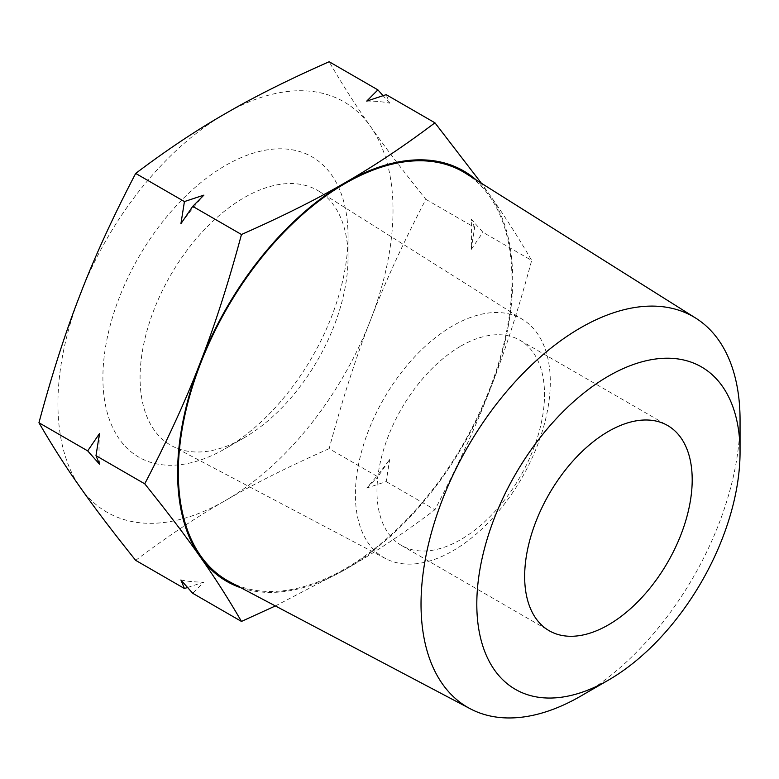 <?xml version="1.0" encoding="UTF-8"?>
<svg xmlns="http://www.w3.org/2000/svg" width="779" height="779" viewBox="0 0 779 779"><rect width="100%" height="100%" fill="white"/><g stroke="black" fill="none" stroke-linecap="round" stroke-linejoin="round"><path stroke-width="0.58" stroke-dasharray="3.9 2.92" d="M135.682 560.354C166.716 536.935 196.639 516.983 225.472 500.498A236.943 136.802 120 0 1 80.373 487.537A236.943 136.802 -60 0 1 57.928 403.765A236.943 136.802 -60 0 1 80.373 294.072A236.943 136.802 120 0 1 225.472 113.568A236.943 136.802 120 0 1 370.57 126.529A236.943 136.802 -60 0 1 393.015 210.301A236.943 136.802 -60 0 1 370.57 319.994C384.777 282.943 403.22 242.727 425.879 199.346C403.22 171.137 384.777 146.861 370.57 126.529C356.091 106.041 342.283 84.444 329.147 61.736M425.879 199.346L474.625 227.497L471.12 249.611A263.448 152.1 120 0 0 471.587 234.031A263.448 152.1 120 0 0 471.12 218.996L482.922 232.278L531.668 260.42C518.532 237.712 504.724 216.114 490.244 195.626A236.943 136.802 120 0 0 476.397 180.105M99.498 433.552A263.448 152.1 120 0 0 99.021 449.132A263.448 152.1 120 0 0 99.498 464.167M348.038 257.742A147.046 84.901 120 0 0 319.195 191.391A147.046 84.901 120 0 0 205.335 228.705A147.046 84.901 120 0 0 140.084 377.805A147.046 84.901 120 0 0 172.178 446.026A147.046 84.901 120 0 0 244.061 437.837A147.046 84.901 120 0 0 348.038 257.742L348.038 236.271A173.337 100.082 120 0 0 225.472 165.499A173.337 100.082 120 0 0 102.896 377.805A173.337 100.082 120 0 0 225.472 448.568A173.337 100.082 120 0 0 348.038 236.271M452.852 325.778A137.825 79.575 120 0 0 355.399 494.577A137.825 79.575 120 0 0 385.478 558.524A137.825 79.575 120 0 0 452.852 550.841A137.825 79.575 120 0 0 550.305 382.051A137.825 79.575 120 0 0 523.264 319.867A137.825 79.575 120 0 0 452.852 325.778M460.749 346.139A118.476 68.396 -60 0 1 519.982 340.277A118.476 68.396 -60 0 1 544.521 394.505A118.476 68.396 -60 0 1 460.749 539.604A118.476 68.396 -60 0 1 401.516 545.475A118.476 68.396 -60 0 1 376.978 491.237A118.476 68.396 -60 0 1 460.749 346.139M580.55 696.222A225.579 130.239 120 0 0 740.05 419.939M229.805 581.894A235.93 136.208 120 0 0 345.146 568.758A235.93 136.208 120 0 0 498.56 363.218A235.93 136.208 120 0 0 465.667 173.357M241.013 587.814A236.943 136.802 120 0 0 345.146 569.595A236.943 136.802 120 0 0 490.244 389.091A236.943 136.802 120 0 0 512.689 279.398A236.943 136.802 120 0 0 490.244 195.626L481.412 183.26M471.12 249.611L482.922 232.278M329.147 448.665C288.59 466.582 254.022 483.856 225.472 500.498A236.943 136.802 120 0 0 370.57 319.994C356.091 356.889 342.283 399.783 329.147 448.665L377.893 476.806L389.695 459.474A263.448 152.1 120 0 1 366.734 488.034L386.189 481.597L389.695 459.474M180.923 223.69A263.448 152.1 -60 0 1 203.884 195.13M366.734 101.104A263.448 152.1 -60 0 1 389.695 103.159L386.189 94.658M180.923 580.004A263.448 152.1 120 0 0 203.884 582.059L192.725 593.286M275.386 605.945L345.146 569.595C373.969 553.109 403.902 533.157 434.935 509.739C457.594 466.358 476.027 426.142 490.244 389.091C504.724 352.196 518.532 309.302 531.668 260.42M187.544 587.502L203.884 582.059M366.734 488.034L377.893 476.806M386.189 481.597L434.935 509.739M474.625 227.497L471.12 218.996M389.695 103.159L383.064 95.661M523.264 319.867L319.195 191.391M519.982 340.277L667.661 425.538M401.516 545.475L549.195 630.737M385.478 558.524L172.178 446.026M244.061 437.837L225.472 448.568"/><path stroke-width="1.17" d="M383.064 95.661L377.893 89.877L329.147 61.736C288.59 79.643 254.022 96.927 225.472 113.568C196.639 130.054 166.716 150.006 135.682 173.425C113.023 216.805 94.58 257.021 80.373 294.072C65.894 330.968 52.086 373.862 38.95 422.744L87.696 450.885L99.498 464.167L95.992 455.666L144.738 483.817C167.397 512.027 185.83 536.303 200.047 556.634A236.943 136.802 120 0 0 241.013 587.814M135.682 173.425L184.428 201.566L203.884 195.13L192.725 206.357L241.471 234.498C228.335 283.381 214.527 326.274 200.047 363.17A236.943 136.802 120 0 0 177.602 472.863A236.943 136.802 120 0 0 200.047 556.634C214.527 577.122 228.335 598.72 241.471 621.428L275.386 605.945M377.893 89.877L366.734 101.104L386.189 94.658L434.935 122.809C403.902 146.218 373.969 166.18 345.146 182.666A236.943 136.802 120 0 0 200.047 363.17C185.83 400.221 167.397 440.437 144.738 483.817M524.656 576.499A118.476 68.396 -60 0 1 576.372 457.273A118.476 68.396 -60 0 1 667.661 425.538A118.476 68.396 -60 0 1 692.2 479.767A118.476 68.396 -60 0 1 640.484 598.993A118.476 68.396 -60 0 1 549.195 630.737A118.476 68.396 -60 0 1 524.656 576.499M608.428 376.15A186.142 107.473 -60 0 1 740.05 452.141A186.142 107.473 -60 0 1 608.428 680.116L608.428 680.116A186.142 107.473 -60 0 1 476.806 604.124A186.142 107.473 -60 0 1 608.428 376.15M580.54 696.222L608.428 680.116L580.54 696.222A225.579 130.239 120 0 0 580.55 696.222A225.579 130.239 120 0 1 470.253 708.773L229.805 581.894A235.93 136.208 120 0 1 190.329 393.755A235.93 136.208 120 0 1 345.146 183.493A235.93 136.208 120 0 1 465.667 173.357L695.783 318.153A225.579 130.239 120 0 0 580.54 327.842A225.579 130.239 120 0 0 432.511 528.883A225.579 130.239 120 0 0 470.253 708.773M740.05 452.141L740.05 419.939A225.579 130.239 120 0 0 695.783 318.153M38.95 422.744C52.086 445.452 65.894 467.049 80.373 487.537C94.58 507.869 113.023 532.145 135.682 560.354L184.428 588.505L187.544 587.502M476.397 180.105A236.943 136.802 120 0 0 345.146 182.666C316.586 199.307 282.027 216.581 241.471 234.498M192.725 206.357L180.923 223.69L184.428 201.566M87.696 450.885L99.498 433.552L95.992 455.666M184.428 588.505L180.923 580.004L192.725 593.286L241.471 621.428M481.412 183.26L434.935 122.809"/></g></svg>
